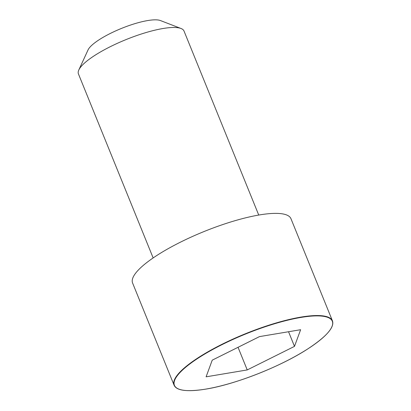 <?xml version="1.0" encoding="UTF-8"?>
<svg xmlns="http://www.w3.org/2000/svg" width="411" height="411" viewBox="0 0 411 411"><rect width="100%" height="100%" fill="white"/><g stroke="black" fill="none" stroke-linecap="round" stroke-linejoin="round"><path stroke-width="0.62" d="M332.453 320.878L290.967 218.714A85.467 20.822 157.9 0 0 203.948 231.578A85.467 20.822 157.9 0 0 132.594 283.025L174.079 385.189C176.519 390.722 187.072 392.037 205.731 389.13C235.082 384.46 280.302 366.71 307.181 349.304C326.257 336.815 334.677 327.336 332.453 320.878A85.467 20.822 157.9 0 0 245.434 333.742A85.467 20.822 157.9 0 0 174.079 385.189M258.735 215.056L184.01 31.03A56.975 13.882 157.9 0 0 181.004 28.487A56.975 13.882 157.9 0 0 125.997 39.61A56.975 13.882 157.9 0 0 78.809 69.988A56.975 13.882 157.9 0 0 78.429 73.903L153.149 257.928M181.004 28.487L160.418 20.55A40.36 9.833 157.9 0 0 121.456 28.426A40.36 9.833 157.9 0 0 88.031 49.947L78.809 69.988M212.23 360.164L206.096 376.825L247.232 369.931L294.492 346.375L300.626 329.714L259.49 336.609L212.23 360.164M247.232 369.931L238.041 347.3M294.492 346.375L288.548 331.739M205.788 389.104A85.2 20.756 157.9 0 0 332.124 326.139A85.2 20.756 157.9 0 0 222.176 344.567A85.2 20.756 157.9 0 0 205.788 389.104"/></g></svg>
